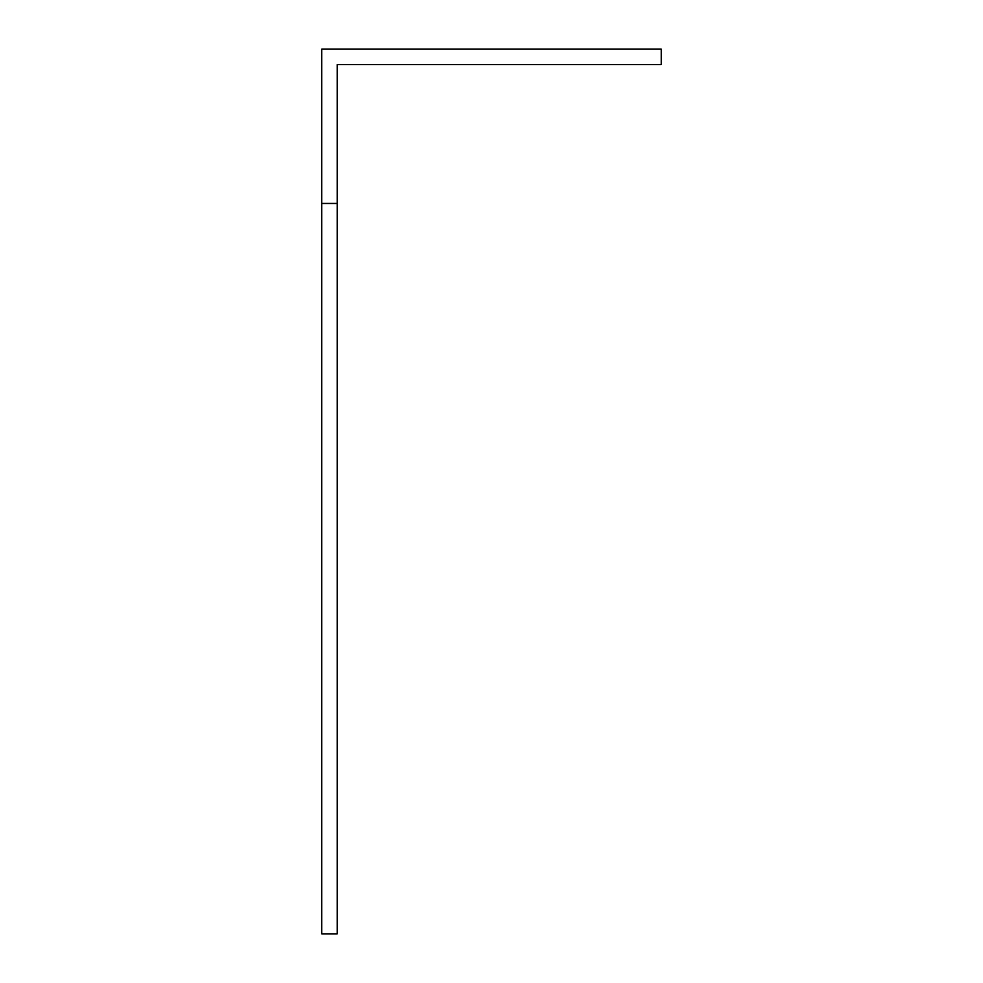 <?xml version="1.0" encoding="UTF-8"?>
<svg xmlns="http://www.w3.org/2000/svg" width="983" height="983" viewBox="0 0 983 983"><rect width="100%" height="100%" fill="white"/><g stroke="black" fill="none" stroke-linecap="round" stroke-linejoin="round"><path stroke-width="1.47" d="M321.76 203.456L321.76 49.15L661.24 49.15L661.24 64.583L337.194 64.583L337.194 933.85L321.76 933.85L321.76 203.456L337.194 203.456"/></g></svg>
